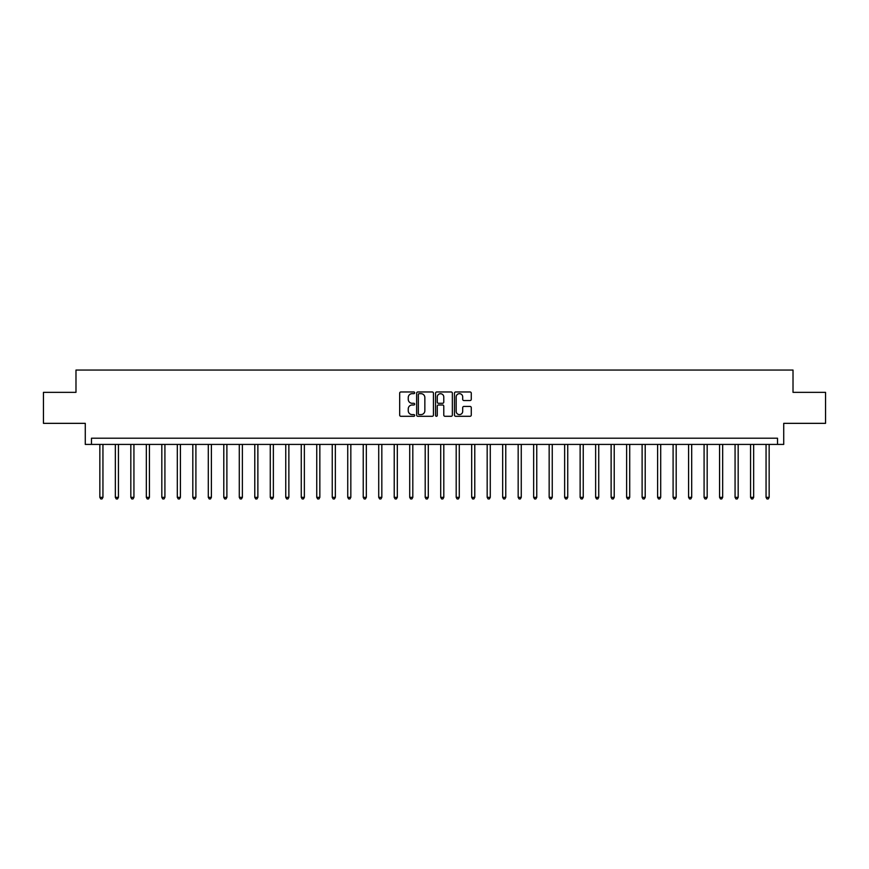 <?xml version="1.0" encoding="UTF-8"?>
<svg xmlns="http://www.w3.org/2000/svg" width="869" height="869" viewBox="0 0 869 869"><rect width="100%" height="100%" fill="white"/><g stroke="black" fill="none" stroke-linecap="round" stroke-linejoin="round"><path stroke-width="1.3" d="M414.665 392.821A0.847 0.847 0 0 0 413.818 391.962L400.891 391.962A1.217 1.217 0 0 0 399.675 393.179L399.675 415.078A1.217 1.217 0 0 0 400.891 416.294L413.818 416.294A0.847 0.847 0 0 0 414.665 415.447A0.847 0.847 0 0 0 413.818 414.6L412.145 414.6A3.889 3.889 0 0 1 408.256 410.7L408.256 408.875A3.889 3.889 0 0 1 412.145 404.987L413.818 404.987A0.847 0.847 0 0 0 414.665 404.128A0.847 0.847 0 0 0 413.818 403.281L412.145 403.281A3.889 3.889 0 0 1 408.256 399.392L408.256 397.567A3.889 3.889 0 0 1 412.145 393.668L413.818 393.668A0.847 0.847 0 0 0 414.665 392.821M470.053 400.544A1.217 1.217 0 0 0 471.27 399.327L471.27 393.179A1.217 1.217 0 0 0 470.053 391.962L455.704 391.962A1.217 1.217 0 0 0 454.487 393.179L454.487 415.078A1.217 1.217 0 0 0 455.704 416.294L470.053 416.294A1.217 1.217 0 0 0 471.27 415.078L471.27 407.659A1.217 1.217 0 0 0 470.053 406.442L463.916 406.442A1.217 1.217 0 0 0 462.699 407.659L462.699 411.341A3.259 3.259 0 0 1 459.44 414.6A3.259 3.259 0 0 1 456.182 411.341L456.182 396.927A3.259 3.259 0 0 1 459.44 393.668A3.259 3.259 0 0 1 462.699 396.927L462.699 399.327A1.217 1.217 0 0 0 463.916 400.544L470.053 400.544M777.516 444.417L783.719 444.417L783.719 423.344L825.55 423.344L825.55 392.353L793.017 392.353L793.017 370.053L75.983 370.053L75.983 392.353L43.45 392.353L43.45 423.344L85.281 423.344L85.281 444.417L777.516 444.417L777.516 438.215L91.484 438.215L91.484 444.417M433.435 393.179A1.217 1.217 0 0 0 432.219 391.962L417.859 391.962A1.217 1.217 0 0 0 416.642 393.179L416.642 415.078A1.217 1.217 0 0 0 417.859 416.294L432.219 416.294A1.217 1.217 0 0 0 433.435 415.078L433.435 393.179M436.781 391.962L451.141 391.962A1.217 1.217 0 0 1 452.358 393.179L452.358 415.078A1.217 1.217 0 0 1 451.141 416.294L444.993 416.294A1.217 1.217 0 0 1 443.777 415.078L443.777 406.203A1.217 1.217 0 0 0 442.56 404.987L438.487 404.987A1.217 1.217 0 0 0 437.27 406.203L437.27 415.447A0.847 0.847 0 0 1 436.412 416.294A0.847 0.847 0 0 1 435.565 415.447L435.565 393.179A1.217 1.217 0 0 1 436.781 391.962M419.206 393.668A0.847 0.847 0 0 0 418.347 394.526L418.347 413.742A0.847 0.847 0 0 0 419.206 414.6L420.965 414.6A3.889 3.889 0 0 0 424.854 410.7L424.854 397.567A3.889 3.889 0 0 0 420.965 393.668L419.206 393.668M443.777 396.981A3.259 3.259 0 0 0 440.518 393.733A3.259 3.259 0 0 0 437.27 396.981L437.27 402.065A1.217 1.217 0 0 0 438.487 403.281L442.56 403.281A1.217 1.217 0 0 0 443.777 402.065L443.777 396.981M99.848 444.417L99.848 497.34L102.944 497.34L102.944 444.417M102.944 497.34L102.01 498.947L100.771 498.947L99.848 497.34M115.338 444.417L115.338 497.34L118.434 497.34L118.434 444.417M118.434 497.34L117.511 498.947L116.272 498.947L115.338 497.34M130.828 444.417L130.828 497.34L133.935 497.34L133.935 444.417M133.935 497.34L133 498.947L131.762 498.947L130.828 497.34M146.329 444.417L146.329 497.34L149.425 497.34L149.425 444.417M149.425 497.34L148.49 498.947L147.252 498.947L146.329 497.34M161.819 444.417L161.819 497.34L164.914 497.34L164.914 444.417M164.914 497.34L163.991 498.947L162.753 498.947L161.819 497.34M177.309 444.417L177.309 497.34L180.415 497.34L180.415 444.417M180.415 497.34L179.481 498.947L178.243 498.947L177.309 497.34M192.809 444.417L192.809 497.34L195.905 497.34L195.905 444.417M195.905 497.34L194.971 498.947L193.733 498.947L192.809 497.34M208.299 444.417L208.299 497.34L211.395 497.34L211.395 444.417M211.395 497.34L210.472 498.947L209.223 498.947L208.299 497.34M223.789 444.417L223.789 497.34L226.885 497.34L226.885 444.417M226.885 497.34L225.962 498.947L224.723 498.947L223.789 497.34M239.29 444.417L239.29 497.34L242.386 497.34L242.386 444.417M242.386 497.34L241.452 498.947L240.213 498.947L239.29 497.34M254.78 444.417L254.78 497.34L257.876 497.34L257.876 444.417M257.876 497.34L256.952 498.947L255.703 498.947L254.78 497.34M270.27 444.417L270.27 497.34L273.366 497.34L273.366 444.417M273.366 497.34L272.442 498.947L271.204 498.947L270.27 497.34M285.76 444.417L285.76 497.34L288.866 497.34L288.866 444.417M288.866 497.34L287.932 498.947L286.694 498.947L285.76 497.34M301.261 444.417L301.261 497.34L304.356 497.34L304.356 444.417M304.356 497.34L303.422 498.947L302.184 498.947L301.261 497.34M316.75 444.417L316.75 497.34L319.846 497.34L319.846 444.417M319.846 497.34L318.923 498.947L317.685 498.947L316.75 497.34M332.24 444.417L332.24 497.34L335.347 497.34L335.347 444.417M335.347 497.34L334.413 498.947L333.175 498.947L332.24 497.34M347.741 444.417L347.741 497.34L350.837 497.34L350.837 444.417M350.837 497.34L349.903 498.947L348.665 498.947L347.741 497.34M363.231 444.417L363.231 497.34L366.327 497.34L366.327 444.417M366.327 497.34L365.404 498.947L364.165 498.947L363.231 497.34M378.721 444.417L378.721 497.34L381.828 497.34L381.828 444.417M381.828 497.34L380.894 498.947L379.655 498.947L378.721 497.34M394.222 444.417L394.222 497.34L397.318 497.34L397.318 444.417M397.318 497.34L396.383 498.947L395.145 498.947L394.222 497.34M409.712 444.417L409.712 497.34L412.808 497.34L412.808 444.417M412.808 497.34L411.884 498.947L410.635 498.947L409.712 497.34M425.202 444.417L425.202 497.34L428.298 497.34L428.298 444.417M428.298 497.34L427.374 498.947L426.136 498.947L425.202 497.34M440.702 444.417L440.702 497.34L443.798 497.34L443.798 444.417M443.798 497.34L442.864 498.947L441.626 498.947L440.702 497.34M456.192 444.417L456.192 497.34L459.288 497.34L459.288 444.417M459.288 497.34L458.365 498.947L457.116 498.947L456.192 497.34M471.682 444.417L471.682 497.34L474.778 497.34L474.778 444.417M474.778 497.34L473.855 498.947L472.617 498.947L471.682 497.34M487.172 444.417L487.172 497.34L490.279 497.34L490.279 444.417M490.279 497.34L489.345 498.947L488.106 498.947L487.172 497.34M502.673 444.417L502.673 497.34L505.769 497.34L505.769 444.417M505.769 497.34L504.835 498.947L503.596 498.947L502.673 497.34M518.163 444.417L518.163 497.34L521.259 497.34L521.259 444.417M521.259 497.34L520.335 498.947L519.097 498.947L518.163 497.34M533.653 444.417L533.653 497.34L536.76 497.34L536.76 444.417M536.76 497.34L535.825 498.947L534.587 498.947L533.653 497.34M549.154 444.417L549.154 497.34L552.249 497.34L552.249 444.417M552.249 497.34L551.315 498.947L550.077 498.947L549.154 497.34M564.644 444.417L564.644 497.34L567.739 497.34L567.739 444.417M567.739 497.34L566.816 498.947L565.578 498.947L564.644 497.34M580.134 444.417L580.134 497.34L583.24 497.34L583.24 444.417M583.24 497.34L582.306 498.947L581.068 498.947L580.134 497.34M595.634 444.417L595.634 497.34L598.73 497.34L598.73 444.417M598.73 497.34L597.796 498.947L596.558 498.947L595.634 497.34M611.124 444.417L611.124 497.34L614.22 497.34L614.22 444.417M614.22 497.34L613.297 498.947L612.048 498.947L611.124 497.34M626.614 444.417L626.614 497.34L629.71 497.34L629.71 444.417M629.71 497.34L628.787 498.947L627.548 498.947L626.614 497.34M642.115 444.417L642.115 497.34L645.211 497.34L645.211 444.417M645.211 497.34L644.277 498.947L643.038 498.947L642.115 497.34M657.605 444.417L657.605 497.34L660.701 497.34L660.701 444.417M660.701 497.34L659.777 498.947L658.528 498.947L657.605 497.34M673.095 444.417L673.095 497.34L676.191 497.34L676.191 444.417M676.191 497.34L675.267 498.947L674.029 498.947L673.095 497.34M688.585 444.417L688.585 497.34L691.691 497.34L691.691 444.417M691.691 497.34L690.757 498.947L689.519 498.947L688.585 497.34M704.086 444.417L704.086 497.34L707.181 497.34L707.181 444.417M707.181 497.34L706.247 498.947L705.009 498.947L704.086 497.34M719.575 444.417L719.575 497.34L722.671 497.34L722.671 444.417M722.671 497.34L721.748 498.947L720.51 498.947L719.575 497.34M735.065 444.417L735.065 497.34L738.172 497.34L738.172 444.417M738.172 497.34L737.238 498.947L736 498.947L735.065 497.34M750.566 444.417L750.566 497.34L753.662 497.34L753.662 444.417M753.662 497.34L752.728 498.947L751.489 498.947L750.566 497.34M766.056 444.417L766.056 497.34L769.152 497.34L769.152 444.417M769.152 497.34L768.229 498.947L766.99 498.947L766.056 497.34"/></g></svg>
